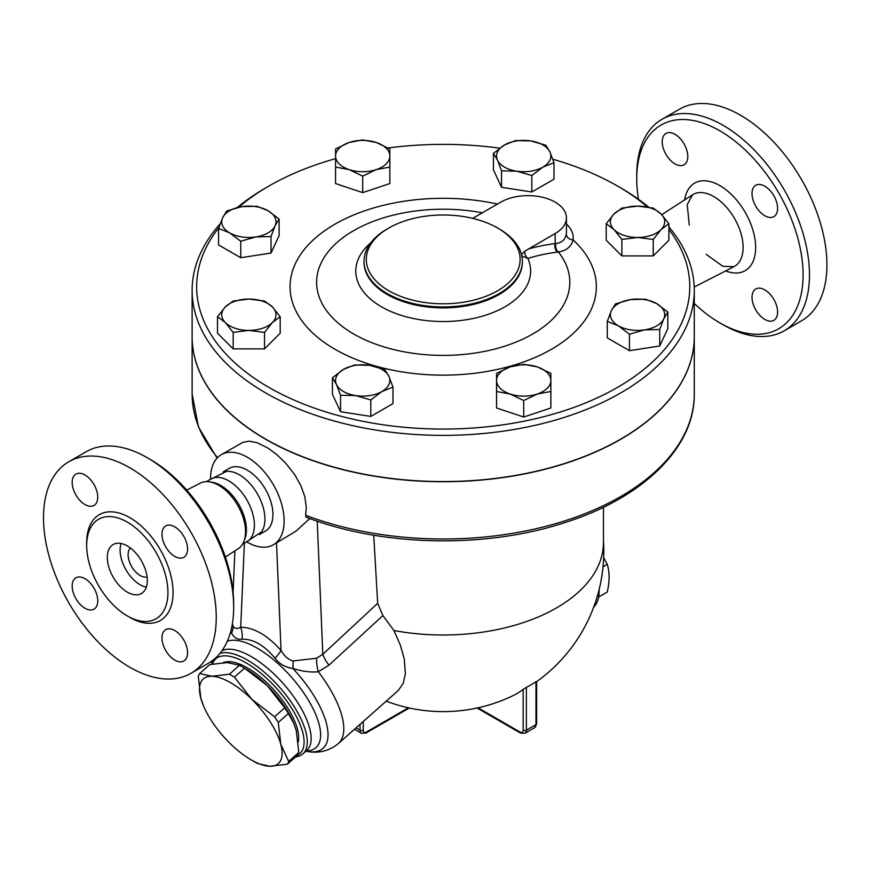 <?xml version="1.0" encoding="UTF-8"?>
<svg xmlns="http://www.w3.org/2000/svg" width="870" height="870" viewBox="0 0 870 870"><rect width="100%" height="100%" fill="white"/><g stroke="black" fill="none" stroke-linecap="round" stroke-linejoin="round"><path stroke-width="1.3" d="M638.46 199.284A117.624 67.914 60 0 1 636.742 178.872A117.624 67.914 60 0 1 719.914 130.848A117.624 67.914 60 0 1 803.086 274.909A117.624 67.914 60 0 1 719.914 322.933A117.624 67.914 60 0 1 694.282 303.456M764.817 319.431A18.096 10.451 60 0 1 752.996 303.489A18.096 10.451 60 0 1 755.769 288.992A18.096 10.451 60 0 1 764.817 289.884A18.096 10.451 60 0 1 776.638 305.827A18.096 10.451 60 0 1 773.865 320.334A18.096 10.451 60 0 1 764.817 319.431M777.606 208.354A18.096 10.451 60 0 1 773.865 216.641A18.096 10.451 60 0 1 759.912 211.791A18.096 10.451 60 0 1 752.017 193.575A18.096 10.451 60 0 1 755.769 185.299A18.096 10.451 60 0 1 769.711 190.138A18.096 10.451 60 0 1 777.606 208.354M675.011 134.35A18.096 10.451 60 0 1 686.832 150.292A18.096 10.451 60 0 1 684.059 164.789A18.096 10.451 60 0 1 675.011 163.897A18.096 10.451 60 0 1 663.19 147.954A18.096 10.451 60 0 1 665.963 133.447A18.096 10.451 60 0 1 675.011 134.35M719.914 322.933L723.111 324.771A122.148 70.524 -120 0 0 784.185 330.817A122.148 70.524 -120 0 0 802.901 232.942A122.148 70.524 -120 0 0 723.111 125.313A122.148 70.524 -120 0 0 662.037 119.266A122.148 70.524 -120 0 0 636.742 175.174L636.742 178.872M662.037 119.255L679.47 109.196A122.148 70.524 60 0 1 740.544 115.242A122.148 70.524 60 0 1 820.345 222.872A122.148 70.524 60 0 1 801.629 320.758M233.671 607.347L233.671 603.649A117.624 67.914 -120 0 0 150.51 459.599A117.624 67.914 -120 0 0 150.499 459.599L147.302 457.75A122.148 70.524 60 0 1 233.671 607.347A122.148 70.524 60 0 1 208.376 663.266L190.943 673.326A122.148 70.524 60 0 1 68.795 602.812A122.148 70.524 60 0 1 68.795 461.763A122.148 70.524 60 0 1 129.869 467.81A122.148 70.524 60 0 1 209.67 575.451A122.148 70.524 60 0 1 190.943 673.326M186.735 490.104L200.339 483.122A37.889 21.88 60 0 1 209.17 481.817A37.889 21.88 60 0 1 218.729 485.308A37.889 21.88 60 0 1 243.763 541.738A37.889 21.88 60 0 1 238.217 548.731L225.373 557.028M68.795 461.763L86.228 451.704A122.148 70.524 60 0 1 147.302 457.75L150.51 459.599M127.314 522.109A57.453 33.169 60 0 1 164.843 572.743A57.453 33.169 60 0 1 156.045 618.777A57.453 33.169 60 0 1 98.582 585.608A57.453 33.169 60 0 1 98.582 519.27A57.453 33.169 60 0 1 127.314 522.109M84.966 504.556A18.096 10.451 60 0 1 73.145 488.603A18.096 10.451 60 0 1 75.918 474.106A18.096 10.451 60 0 1 84.966 474.998A18.096 10.451 60 0 1 96.787 490.952A18.096 10.451 60 0 1 94.014 505.448A18.096 10.451 60 0 1 84.966 504.556M161.972 534.234A18.096 10.451 60 0 1 165.724 525.948A18.096 10.451 60 0 1 179.666 530.798A18.096 10.451 60 0 1 187.572 549.013A18.096 10.451 60 0 1 183.82 557.3A18.096 10.451 60 0 1 169.878 552.45A18.096 10.451 60 0 1 161.972 534.234M174.772 630.543A18.096 10.451 60 0 1 186.593 646.486A18.096 10.451 60 0 1 183.82 660.982A18.096 10.451 60 0 1 174.772 660.091A18.096 10.451 60 0 1 162.951 644.148A18.096 10.451 60 0 1 165.724 629.641A18.096 10.451 60 0 1 174.772 630.543M97.766 600.855A18.096 10.451 60 0 1 94.014 609.141A18.096 10.451 60 0 1 80.073 604.291A18.096 10.451 60 0 1 72.177 586.086A18.096 10.451 60 0 1 75.918 577.8A18.096 10.451 60 0 1 89.871 582.65A18.096 10.451 60 0 1 97.766 600.855M220.143 223.884A251.082 144.964 0 0 0 192.129 290.417A251.082 144.964 0 0 0 265.665 392.925A251.082 144.964 0 0 0 539.291 424.342A251.082 144.964 0 0 0 694.282 290.417A251.082 144.964 0 0 0 668.899 226.907M648.726 207.147A251.082 144.964 0 0 0 620.745 187.92L617.548 186.071A246.558 142.343 180 0 1 647.367 206.919M238.695 207.223A246.558 142.343 180 0 1 268.863 186.071L265.665 187.92A251.082 144.964 0 0 0 237.195 207.56M694.282 290.417L694.282 336.592A251.082 144.964 180 0 1 539.291 470.518A251.082 144.964 180 0 1 265.665 439.1A251.082 144.964 180 0 1 192.129 336.592L192.129 290.417M209.17 481.817L211.682 482.165A36.192 20.891 60 0 1 220.817 485.493A36.192 20.891 60 0 1 244.72 539.389L243.763 541.738M206.244 481.665L210.714 479.076A36.192 20.891 60 0 1 228.81 480.871A36.192 20.891 60 0 1 252.452 512.767A36.192 20.891 60 0 1 246.906 541.771L242.436 544.348M147.073 576.94A16.965 9.798 60 0 1 131.62 566.533A16.965 9.798 60 0 1 130.337 547.959M146.312 587.163A28.275 16.323 60 0 1 125.965 569.796A28.275 16.323 60 0 1 121.104 543.5M127.314 545.936A28.275 16.323 60 0 1 145.779 570.85A28.275 16.323 60 0 1 141.451 593.514A28.275 16.323 60 0 1 113.176 577.191A28.275 16.323 60 0 1 113.176 544.533A28.275 16.323 60 0 1 127.314 545.936M208.756 480.207L226.537 471.366A36.192 20.891 60 0 1 239.337 474.792A36.192 20.891 60 0 1 261.5 502.381A36.192 20.891 60 0 1 261.489 531.929L244.948 542.902M598.647 597.037L607.227 592.078C609.729 581.388 609.729 572.155 607.227 564.358L603.671 557.561M603.03 566.783L607.227 564.358M599.115 589.545A39.585 22.859 60 0 1 593.634 607.282M278.259 722.481L280.803 744.339A56.55 23.088 -131.6 0 0 251.843 699.35L274.594 716.804A63.336 25.861 48.4 0 1 278.259 722.481L288.351 713.53A63.336 25.861 -131.6 0 0 284.697 707.843L267.297 685.647A56.55 23.088 48.4 0 1 293.375 722.448A56.55 23.088 48.4 0 1 293.538 722.839M287.307 764.219L269.776 766.242A56.55 23.088 -131.6 0 0 280.803 744.339L288.699 761.446A63.336 25.861 48.4 0 1 287.307 764.219L297.399 755.258A63.336 25.861 -131.6 0 0 298.791 752.496L296.257 730.637L293.679 723.166L288.351 713.53M211.856 676.262L229.397 674.228A63.336 25.861 48.4 0 1 234.443 677.154L251.843 699.35A56.55 23.088 -131.6 0 0 211.856 676.262A56.55 23.088 -131.6 0 0 200.829 698.164L198.284 676.316A63.336 25.861 48.4 0 1 199.676 673.543L211.856 676.262M257.596 763.534A63.336 25.861 48.4 0 1 255.084 762.142L251.169 759.88A56.55 23.088 -131.6 0 0 269.776 766.242L257.596 763.534M203.71 706.364L200.829 698.164A56.55 23.088 -131.6 0 0 203.71 706.364A56.55 23.088 -131.6 0 0 229.789 743.165A56.55 23.088 -131.6 0 0 251.169 759.88M242.001 666.67L245.916 668.932A56.55 23.088 48.4 0 1 267.297 685.647L244.546 668.193A63.336 25.861 -131.6 0 0 242.001 666.67A63.336 25.861 -131.6 0 0 239.489 665.278L227.309 662.559L209.779 664.593L199.676 673.543M244.546 668.193L234.443 677.154M239.489 665.278L229.397 674.228M284.697 707.843L274.594 716.804M298.791 752.496L288.699 761.446M223.296 662.635A55.984 22.859 48.4 0 1 272.038 687.876A55.984 22.859 48.4 0 1 298.279 742.056M349.131 169.617L335.559 167.073L335.559 156.045A27.144 15.671 0 0 0 349.131 169.617A27.144 15.671 0 0 0 376.275 169.617L362.703 176.121L349.131 169.617M335.559 148.987L349.131 142.484A27.144 15.671 0 0 0 335.559 156.045L335.559 148.987M362.703 139.94L376.275 142.484A27.144 15.671 0 0 0 349.131 142.484L362.703 139.94M389.847 156.045L389.847 167.073L376.275 169.617A27.144 15.671 0 0 0 389.847 156.045A27.144 15.671 0 0 0 376.275 142.484L389.847 148.987L389.847 156.045M497.488 160.102L493.431 153.348L504.513 144.975A27.144 15.671 0 0 0 497.488 160.102A27.144 15.671 0 0 0 516.682 171.183L501.544 170.825L497.488 160.102M515.595 140.548L530.733 140.918A27.144 15.671 0 0 0 504.513 144.975L515.595 140.548M545.871 145.236L549.927 152A27.144 15.671 0 0 0 530.733 140.918L545.871 145.236M542.902 167.127L531.82 175.512L516.682 171.183A27.144 15.671 0 0 0 542.902 167.127A27.144 15.671 0 0 0 549.927 152L553.983 162.712L542.902 167.127M614.046 213.944L621.887 208.093L637.558 206.114A27.144 15.671 0 0 0 614.046 213.944A27.144 15.671 0 0 0 614.046 229.615L606.216 223.764L614.046 213.944M653.229 208.093L661.059 213.944A27.144 15.671 0 0 0 637.558 206.114L653.229 208.093M668.899 223.764L661.059 229.615A27.144 15.671 0 0 0 661.059 213.944L668.899 223.764L668.899 240.25L653.229 255.921L621.887 255.921L621.887 239.435L614.046 229.615A27.144 15.671 0 0 0 637.558 237.456L621.887 239.435M653.229 239.435L637.558 237.456A27.144 15.671 0 0 0 661.059 229.615L653.229 239.435L653.229 255.921M630.532 299.595L645.67 299.236L656.752 303.652A27.144 15.671 0 0 0 630.532 299.595A27.144 15.671 0 0 0 611.338 310.677L615.394 303.924L630.532 299.595M667.834 312.036L663.777 318.79A27.144 15.671 0 0 0 656.752 303.652L667.834 312.036L667.834 328.523L659.721 345.999L659.721 329.512L644.583 329.871A27.144 15.671 0 0 0 663.777 318.79L659.721 329.512M618.363 325.815L607.282 321.4L611.338 310.677A27.144 15.671 0 0 0 618.363 325.815A27.144 15.671 0 0 0 644.583 329.871L629.445 334.2L618.363 325.815M537.279 366.89L550.851 373.393L550.851 380.462A27.144 15.671 0 0 0 537.279 366.89A27.144 15.671 0 0 0 510.135 366.89L523.707 364.345L537.279 366.89M550.851 389.89L550.851 391.489L537.279 394.034A27.144 15.671 0 0 0 550.851 380.462L550.851 407.986L523.707 417.034L523.707 400.537L510.135 394.034A27.144 15.671 0 0 0 537.279 394.034L523.707 400.537M496.563 380.462L496.563 373.393L510.135 366.89A27.144 15.671 0 0 0 496.563 380.462A27.144 15.671 0 0 0 510.135 394.034L496.563 391.489L496.563 380.462M388.923 376.405L392.979 387.128L381.897 391.543A27.144 15.671 0 0 0 388.923 376.405A27.144 15.671 0 0 0 369.728 365.324L384.866 369.652L388.923 376.405M370.816 399.928L355.678 395.6A27.144 15.671 0 0 0 381.897 391.543L370.816 399.928L370.816 416.415L340.54 411.727L340.54 395.241L336.483 384.518A27.144 15.671 0 0 0 355.678 395.6L340.54 395.241M343.509 369.38L354.59 364.965L369.728 365.324A27.144 15.671 0 0 0 343.509 369.38A27.144 15.671 0 0 0 336.483 384.518L332.427 377.765L343.509 369.38M272.364 322.574L264.524 332.383L248.853 330.404A27.144 15.671 0 0 0 272.364 322.574A27.144 15.671 0 0 0 272.364 306.903L280.194 316.713L272.364 322.574M233.182 332.383L225.352 322.574A27.144 15.671 0 0 0 248.853 330.404L233.182 332.383L233.182 348.881L217.511 333.21L217.511 316.713L225.352 306.903A27.144 15.671 0 0 0 225.352 322.574L217.511 316.713M248.853 299.062L264.524 301.042L272.364 306.903A27.144 15.671 0 0 0 248.853 299.062A27.144 15.671 0 0 0 225.352 306.903L233.182 301.042L248.853 299.062M362.703 176.121L362.703 192.618L389.847 183.57L389.847 165.474M362.703 192.618L335.559 183.57L335.559 165.474M553.983 162.712L553.983 179.198L531.82 191.998L531.82 175.512M531.82 191.998L501.544 187.311L501.544 170.825M501.544 187.311L493.431 169.835L493.431 153.348M621.887 255.921L606.216 240.25L606.216 223.764M659.721 345.999L629.445 350.686L607.282 337.886L607.282 321.4M629.445 350.686L629.445 334.2M523.707 417.034L496.563 407.986L496.563 389.89M340.54 411.727L332.427 394.251L332.427 377.765M370.816 416.415L392.979 403.615L392.979 387.128M264.524 332.383L264.524 348.881L280.194 333.21L280.194 316.713M264.524 348.881L233.182 348.881M255.878 236.923L240.74 241.24L229.658 232.866A27.144 15.671 0 0 0 255.878 236.923A27.144 15.671 0 0 0 275.072 225.841L271.016 236.553L255.878 236.923M218.577 228.44L222.633 217.728A27.144 15.671 0 0 0 229.658 232.866L218.577 228.44L218.577 244.938L240.74 257.727L240.74 241.24M226.689 210.964L241.827 206.647A27.144 15.671 0 0 0 222.633 217.728L226.689 210.964M268.047 210.703L279.129 219.077L275.072 225.841A27.144 15.671 0 0 0 268.047 210.703A27.144 15.671 0 0 0 241.827 206.647L256.965 206.277L268.047 210.703M271.016 236.553L271.016 253.05L279.129 235.563L279.129 219.077M271.016 253.05L240.74 257.727M694.282 336.69A251.082 144.964 180 0 1 694.282 336.777A251.082 144.964 180 0 1 539.291 470.703A251.082 144.964 180 0 1 265.665 439.285A251.082 144.964 180 0 1 192.129 336.777A251.082 144.964 180 0 1 192.129 336.69M472.649 218.37L500.783 202.144A38.454 22.196 180 0 1 542.695 197.327A38.454 22.196 180 0 1 566.435 217.837L566.435 232.246A38.454 22.196 180 0 1 566.305 234.008A6.786 5.524 -172.1 0 0 573.069 239.859A45.24 26.122 0 0 0 566.435 224.025M566.305 234.008C565.38 239.609 561.9 242.784 555.876 243.546A6.786 5.176 -98 0 0 558.388 251.974C566.468 250.69 571.362 246.645 573.069 239.859A153.153 88.425 0 0 1 481.349 372.36A153.153 88.425 0 0 1 290.286 281.837A153.153 88.425 0 0 1 497.488 204.048M555.876 243.546L555.169 243.578A6.786 5.079 -97 0 0 557.572 252.082L558.388 251.974A126.596 73.091 180 0 1 465.939 354.21A126.596 73.091 180 0 1 316.897 277.432A126.596 73.091 180 0 1 482.328 212.791M566.435 217.837A38.454 22.196 180 0 1 555.169 233.541L524.675 251.245A6.786 4.731 -106.6 0 0 527.829 258.39A320.41 184.995 -60 0 1 557.572 252.082M524.675 251.245L521.532 254.595M521.652 255.91L527.829 258.39A87.424 50.471 0 0 1 486.613 314.875A87.424 50.471 0 0 1 381.386 306.762A87.424 50.471 0 0 1 370.729 242.839M668.899 229.419A246.558 142.343 180 0 1 582.389 404.224A246.558 142.343 180 0 1 268.863 387.378A246.558 142.343 180 0 1 218.805 227.755M268.863 186.071A246.558 142.343 180 0 1 335.559 158.666M388.14 147.976A246.558 142.343 180 0 1 499.674 148.161M552.798 159.221A246.558 142.343 180 0 1 617.548 186.071M388.825 290.787A76.908 44.403 180 0 1 388.825 227.994A76.908 44.403 180 0 1 497.586 227.994A76.908 44.403 180 0 1 497.586 290.787A76.908 44.403 180 0 1 388.825 290.787M388.825 227.994L387.226 228.919A79.17 45.708 0 0 0 364.041 261.239A79.17 45.708 0 0 0 387.226 293.56A79.17 45.708 0 0 0 473.497 303.467A79.17 45.708 0 0 0 522.37 261.239A79.17 45.708 0 0 0 499.184 228.919L497.586 227.994M373.719 535.202L377.678 603.323L382.92 615.558L393.936 630.522A160.265 92.524 0 0 0 603.465 542.478L603.465 507.243M694.282 336.777L694.282 394.034C694.967 447.571 642.68 498.184 564.325 522.772C485.145 548.752 381.832 546.545 306.164 517.204L305.631 515.29L306.294 507.373L304.826 496.726L300.857 485.601L294.876 474.911L285.73 463.199L276.834 454.618L267.927 448.039L257.063 442.689L249.309 441.188L242.991 442.275L221.328 454.673A52.026 30.037 60 0 1 247.341 457.25A52.026 30.037 60 0 1 281.325 503.099A52.026 30.037 60 0 1 273.343 544.783A52.026 30.037 60 0 1 247.406 542.249M536.638 723.709L534.572 727.733A6.786 3.915 60 0 0 535.974 724.634L526.383 730.169L526.383 687.322A101.562 58.638 120 0 0 535.974 681.775L535.974 724.634A2.262 1.305 0 0 0 536.638 723.709L536.638 681.417M386.204 701.166A160.602 160.602 0 0 0 513.713 695.315A160.341 92.579 -120 0 0 523.174 689.399L526.372 687.322M393.936 630.522L400.407 645.301L404.311 659.155L405.376 673.728L403.169 683.472L398.242 690.497L338.321 743.622A81.432 33.245 -131.6 0 0 318.311 671.738L328.98 665.158L382.92 615.558M377.678 603.323L322.813 654.283A22.62 9.146 -132.9 0 0 328.98 665.158M317.213 521.173L322.813 654.283L316.604 658.242A22.62 9.918 -104.8 0 0 318.311 671.738C310.764 672.532 302.271 671.412 292.831 668.41A22.62 6.177 -81.2 0 0 293.049 660.961C288.242 659.569 284.24 656.078 281.043 650.477A22.62 5.829 -40.9 0 1 275.029 658.209C279.346 664.017 285.273 667.41 292.831 668.41A74.809 30.537 -131.6 0 1 312.123 692.955A74.809 30.537 -131.6 0 1 307.545 751.506C313.526 752.583 325.826 753.703 338.321 743.622M316.604 658.242L293.049 660.961M233.236 626.433A22.62 17.063 -28 0 1 231.583 633.045C233.899 637.754 237.401 639.798 242.088 639.189A22.62 17.52 89.9 0 0 240.696 627.183C237.39 629.021 234.911 628.771 233.236 626.433L232.333 624.116M230.604 631.924L231.583 633.045A74.809 30.537 -131.6 0 0 230.224 633.273M242.088 639.189C253.29 638.95 264.262 645.29 275.029 658.209M273.343 544.783L295.963 531.168L309.774 518.553M295.55 756.9A65.598 26.785 -131.6 0 0 302.88 753.898A65.598 26.785 -131.6 0 0 283.065 691.335A65.598 26.785 -131.6 0 0 219.914 653.413M212.65 660.428A65.598 26.785 -131.6 0 0 211.682 664.212M212.454 664.06A63.336 25.861 48.4 0 1 274.507 686.115A63.336 25.861 48.4 0 1 297.475 755.16M210.551 478.402A52.026 30.037 60 0 1 221.328 454.673M223.198 471.877L229.245 468.386A36.192 20.891 60 0 1 247.341 470.181A36.192 20.891 60 0 1 270.983 502.066A36.192 20.891 60 0 1 265.437 531.07L259.39 534.561M692.433 194.858A41.488 23.958 60 0 1 713.781 196.555A41.488 23.958 60 0 1 741.044 233.66A41.488 23.958 60 0 1 733.91 266.698L722.829 266.296L706.222 254.388M725.656 270.929A50.536 29.178 -120 0 0 755.53 244.122A50.536 29.178 -120 0 0 719.914 185.636A50.536 29.178 -120 0 0 684.646 199.893M128.575 616.645A61.074 35.257 -120 0 0 173.054 593.231A61.074 35.257 -120 0 0 129.869 517.683A61.074 35.257 -120 0 0 86.706 544.131M555.169 233.541L555.169 243.578A327.131 188.877 120 0 0 528.416 248.983M522.37 261.239L522.37 262.174A79.17 45.708 180 0 1 473.497 304.402A79.17 45.708 180 0 1 387.226 294.495A79.17 45.708 180 0 1 364.041 262.174L364.041 261.239M694.282 394.034A251.082 144.964 180 0 1 562.575 521.565A251.082 144.964 180 0 1 305.631 515.29M217.554 457.598A251.082 144.964 180 0 1 192.129 394.034L198.48 427.018L217.087 458.088M524.969 733.279A6.786 3.915 -120 0 0 526.383 730.169A2.262 1.305 180 0 1 523.174 730.169A4.524 2.61 60 0 1 519.977 732.018A2.262 1.305 120 0 0 520.445 733.051L524.969 733.279L534.572 727.733M523.174 689.399L523.174 730.169M519.977 732.018L478.032 707.799M360.039 724.373L360.039 730.169A2.262 1.305 0 0 0 363.236 730.169L363.236 721.534M409.335 708.006L365.965 733.051A2.262 1.305 -120 0 0 366.433 732.018A4.524 2.61 -60 0 1 363.236 730.169M356.08 727.885L360.039 730.169A6.786 3.915 120 0 0 361.441 733.279L365.965 733.051M408.378 707.799L366.433 732.018M276.519 542.956L281.043 650.477C267.59 635.328 254.138 627.564 240.696 627.183L244.405 543.206M306.24 750.919A69.567 28.405 -131.6 0 0 305.838 696.087A69.567 28.405 -131.6 0 0 227.298 641.288M221.948 650.749A65.598 26.785 48.4 0 1 297.214 701.862A65.598 26.785 48.4 0 1 306.762 750.451L302.88 753.898M689.257 225.004L687.235 204.657L692.444 194.858L661.776 214.672M694.216 287.035L733.91 266.698M801.618 320.758L784.185 330.828M293.375 722.448L293.679 723.166M520.445 733.051L477.075 708.006M536.638 681.645A160.602 160.602 0 0 0 603.465 540.564M354.503 729.277L361.441 733.279M305.87 751.234L307.545 751.506M234.9 550.873L233.084 591.861M192.129 336.777L192.129 394.034"/></g></svg>

